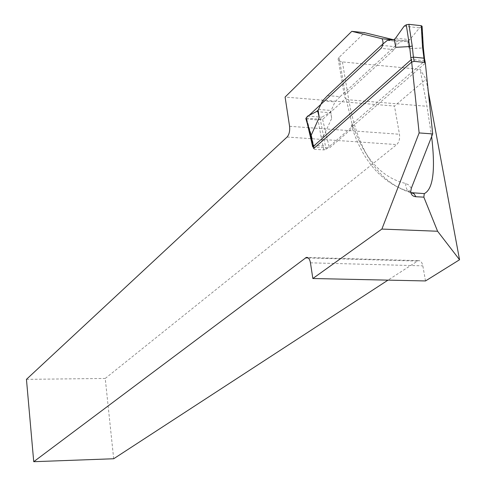 <?xml version="1.0" encoding="UTF-8"?>
<svg xmlns="http://www.w3.org/2000/svg" width="486" height="486" viewBox="0 0 486 486"><rect width="100%" height="100%" fill="white"/><g stroke="black" fill="none" stroke-linecap="round" stroke-linejoin="round"><path stroke-width="0.36" stroke-dasharray="2.43 1.82" d="M393.624 39.755L395.185 40.131C396.74 43.412 396.394 46.595 394.146 49.675L345.321 94.375L344.343 95.754L344.531 97.127L345.983 98.166L352.921 127.66L351.317 125.412L352.393 123.93L424.861 60.786L425.135 63.344L326.1 149.324L323.87 149.907L314.418 149.293L313.731 148.516M427.978 89.855L426.009 79.254L394.462 106.045L285.094 97.066M425.511 280.944L422.832 265.842C422.006 262.124 420.475 260.393 418.246 260.642L387.998 280.136M113.688 458.754L105.237 378.448L396.74 144.579C399.085 142.21 399.99 138.771 399.474 134.264L394.462 106.045M345.321 94.375L339.143 57.336L364.579 32.69M339.143 57.336L338.183 58.776C337.867 60.477 339.277 61.528 342.405 61.916L420.147 69.358L426.009 79.254M431.635 136.633L426.981 106.3L420.147 69.358M308.987 115.431L306.04 118.171L322.619 119.428L345.983 98.166M307.292 123.559L306.04 118.171M26.451 379.353L105.237 378.448M392.567 39.858L395.185 40.131M424.861 60.786L411.399 59.456M322.619 119.428L329.417 148.017L352.921 127.66M312.717 146.918L329.417 148.017M387.33 40.368L400.525 41.753L407.657 40.97L409.066 48.673L423.081 47.962L425.08 63.399M381.364 45.313L394.492 46.662L400.525 41.753M327.546 95.608L340.066 96.653L394.492 46.662M394.243 39.409L395.78 47.312M407.657 40.97L408.301 40.891L409.066 48.673M408.301 40.891L409.789 39.633L419.546 27.866L421.812 26.511L423.057 47.968M404.145 26.165L419.546 27.866M340.066 96.653L335.012 101.884L330.693 111.567L329.575 112.673L321.781 117.211L320.262 119.234L326.1 149.324M323.372 136.445L331.677 118.402L330.516 111.27M424.497 58.448L424.266 59.061M312.984 145.12L323.257 146.073L325.474 145.393M322.552 100.863L335.012 101.884M330.693 111.567L331.677 118.402M307.626 116.13L321.781 117.211M305.949 118.894L318.081 120.072L320.262 119.234M323.87 149.907L321.167 137.192L323.36 136.469M306.751 119.222L311.739 136.536L311.216 136.438M411.302 188.295L408.762 184.99L405.719 183.465C381.492 177.797 363.716 157.95 352.393 123.93M342.405 61.916L348.748 99.812C357.878 151.559 378.576 182.505 410.84 192.644M346.166 99.259L348.748 99.812L426.981 106.3M289.571 126.299L399.474 134.264M287.08 137.034L396.74 144.579M308.288 257.957L417.298 261.061M310.451 262.823L422.832 265.842M405.719 183.465L405.774 186.071L406.727 189.054L408.544 191.369L410.846 192.675M394.146 49.675L381.024 48.339M393.715 39.743L406.976 41.14M395.598 38.133L409.789 39.633M311.739 136.536L314.418 149.293M318.543 109.472L330.966 110.45M316.337 111.64L329.575 112.673M321.167 137.192L318.081 120.072M418.246 260.642L307.456 257.477M410.719 191.776L408.453 190.05L408.544 191.369C381.571 182.906 362.507 160.969 351.354 125.558M338.183 58.776L344.343 95.754M407.408 41.055L394.14 39.658M425.335 63.059L425.268 62.682M313.197 146.486L313.555 148.752"/><path stroke-width="0.73" d="M414.187 61.37L411.612 62.08L410.816 57.725L413.404 57.117L414.187 61.37L424.491 62.384L425.335 63.059L432.698 133.923L411.302 188.295L410.713 191.751C411.035 194.728 412.766 196.393 415.907 196.745L423.847 197.146L424.29 193.61C433.117 189.2 435.565 170.209 431.635 136.633M307.292 123.559L312.717 146.918L411.399 59.456L419.139 132.927L381.881 229.07L437.594 231.251L459.549 259.749L427.978 89.855M459.549 259.749L425.511 280.944L312.85 278.514L310.451 262.823C309.71 258.965 308.331 257.167 306.302 257.44L33.728 461.7L26.451 379.353L287.08 137.034C289.2 134.555 290.027 130.977 289.571 126.299L285.094 97.066L351.791 31.329L382.051 38.752C383.588 42.045 383.247 45.241 381.024 48.339L308.987 115.431M387.998 280.136L113.688 458.754L33.728 461.7M381.881 229.07L312.85 278.514M393.624 39.755L364.579 32.69L351.791 31.329M437.594 231.251L423.847 197.146M382.051 38.752L392.567 39.858M432.698 133.923L419.139 132.927M411.612 62.08L313.731 148.516L312.941 144.84M406.266 24.792L404.145 26.165L395.598 38.133L394.243 39.409L395.78 47.312L409.619 46.577L406.266 24.792L408.884 24.324L412.231 46.018L413.404 57.117L423.701 58.144L424.533 58.757L425.268 62.682M318.099 110.292L319.247 117.46L311.04 135.582L306.022 118.159L307.626 116.13L316.337 111.64L318.099 110.292L322.552 100.863L327.546 95.608L381.364 45.313L387.33 40.368L394.286 39.609M408.884 24.324L421.271 25.697L422.091 26.262L423.324 47.415M311.216 136.438L311.04 135.582M412.231 46.018L409.619 46.577M424.491 62.384L422.516 47.081L423.342 47.695L424.497 58.448M317.552 110.535L319.247 117.46M306.022 118.159L305.949 118.894M310.858 135.91L312.984 145.12M310.858 135.934L305.846 118.541M410.84 192.644L424.29 193.61M410.846 192.675L413.957 193.677L415.907 196.745M305.451 257.878L308.288 257.957M422.516 47.081L421.271 25.697M313.112 144.567L311.022 135.606M410.816 57.725L409.643 46.571M307.456 257.477L306.302 257.44M312.935 144.828L313.197 146.486"/></g></svg>
